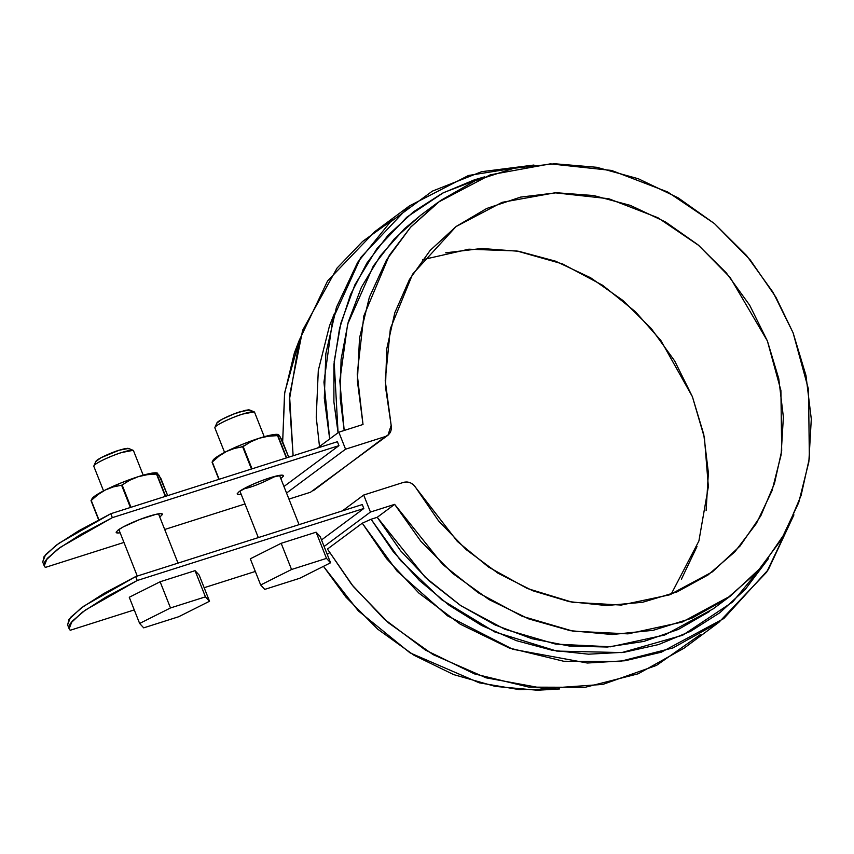 <?xml version="1.0" encoding="UTF-8"?>
<svg xmlns="http://www.w3.org/2000/svg" width="854" height="854" viewBox="0 0 854 854"><rect width="100%" height="100%" fill="white"/><g stroke="black" fill="none" stroke-linecap="round" stroke-linejoin="round"><path stroke-width="1.28" d="M255.314 571.454L204.159 587.712L255.314 571.454M134.27 609.916L70.274 630.252C68.363 628.715 68.448 626.409 70.519 623.324L82.496 612.126L105.298 597.48L137.238 580.496L363.825 508.493L137.238 580.496L135.679 576.567L362.277 504.565L363.825 508.493L321.52 539.931L363.825 508.493L362.277 504.565L135.679 576.567L137.238 580.496L85.272 610.119L72.024 621.37L69.142 628.768L70.274 630.252L134.27 609.916M44.259 565.914L45.39 567.398L123.958 542.439L45.39 567.398C43.479 565.86 43.565 563.555 45.636 560.48L57.613 549.271L80.415 534.636L112.354 517.641L60.388 547.265L47.141 558.527L44.259 565.914L42.7 561.985L45.582 554.598L58.83 543.336L110.796 513.713L112.354 517.641L338.942 445.639L283.955 486.502L338.942 445.639L337.394 441.71L338.942 445.639L112.354 517.641L110.796 513.713L337.394 441.71L110.796 513.713L78.856 530.708L56.054 545.343L44.088 556.552L42.764 562.145M164.694 529.491L245.002 503.967L164.694 529.491M237.22 493.665A24.883 3.395 -21.6 0 0 241.18 494.327L238.757 494.53L237.209 493.729L239.184 491.584L252.015 484.677L260.918 480.983L269.736 477.877L281.969 475.166L283.528 475.966L280.838 478.624M116.176 532.138A24.883 3.395 -21.6 0 0 120.136 532.789L117.713 532.992L116.165 532.191L118.14 530.046L123.339 526.865L139.875 519.456L156.09 514.3L160.926 513.628L162.473 514.428L159.794 517.086M67.647 624.989L68.971 619.396L80.938 608.197L103.75 593.551L135.679 576.567L83.713 606.191L70.466 617.442L67.583 624.84L69.142 628.768M118.14 530.046A24.883 3.395 -21.6 0 1 148.692 516.35A24.883 3.395 -21.6 0 1 162.463 514.492M239.184 491.584A24.883 3.395 -21.6 0 1 269.736 477.877A24.883 3.395 -21.6 0 1 283.517 476.03M313.386 490.644L385.474 436.511L345.56 449.193L286.549 493.046L345.56 449.193L338.814 432.177L317.474 448.04L338.814 432.177L363.014 424.481L357.218 374.063L363.836 315.927L389.339 255.293L410.731 227.057L438.07 202.323L490.26 174.824L550.328 163.861L611.603 170.458L667.668 191.969L714.382 223.524L750.271 259.979L775.955 297.277L793.088 332.782L808.524 389.424L809.357 458.352L801.084 495.523L785.466 532.384L761.885 566.682L730.565 595.932L682.239 622.054L627.989 633.86L573.055 631.181L522.136 616.268L478.261 592.761L442.639 564.377L394.644 504.362L370.444 512.048L363.697 495.032L342.358 510.895L363.697 495.032L403.622 482.339L407.006 481.955L410.443 482.82L413.528 484.837L415.866 487.762L438.486 520.791L466.156 549.592L497.935 573.183L532.704 590.733L569.255 601.643L606.34 605.539L642.646 602.273L676.944 591.961L708.03 574.966L734.814 551.876L756.388 523.491L772.005 490.794L781.1 454.915L783.385 417.104L778.763 378.674L767.394 340.949L749.684 305.241L726.242 272.789L697.878 244.714L665.576 221.997L630.455 205.419L593.744 195.555L556.691 192.758L520.609 197.103L486.727 208.461L456.228 226.417L430.181 250.371L409.461 279.482L394.815 312.735L386.734 348.987L385.506 386.979L391.164 425.388L391.41 428.986L390.438 432.295L388.378 434.91L385.474 436.511L345.56 449.193L338.814 432.177L363.014 424.481L357.388 380.948L359.534 338.035L369.366 297.213L386.552 259.883L410.507 227.313L440.408 200.615L475.23 180.717L513.788 168.291L554.758 163.765L596.732 167.288L638.29 178.742L678.001 197.744L714.499 223.631L746.556 255.517L773.051 292.324L793.088 332.782L805.984 375.514L811.3 419.058L808.845 461.907L798.714 502.622L781.239 539.792L757.028 572.137L726.914 598.579L691.911 618.189L653.235 630.305L612.19 634.511L570.205 630.658L528.69 618.894L489.086 599.604L452.737 573.45L420.894 541.34L394.644 504.362L377.233 517.3L394.644 504.362L370.444 512.048L324.104 546.485L370.444 512.048L363.697 495.032L403.622 482.339C408.618 481.229 412.706 483.033 415.866 487.762L457.36 541.436L488.552 567.067L527.238 588.47L572.383 602.251L621.253 605.07L669.579 594.843L712.215 571.966M282.663 441.838L284.542 393.769L294.374 352.948L299.711 339.091L284.745 392.381L282.663 441.838M559.69 688.954L537.198 690.235L495.203 686.392L453.698 674.617L414.094 655.328L377.746 629.184L345.902 597.074L323.474 566.351L358.274 610.823L410.027 652.851L479.265 682.826L518.805 689.541L559.669 688.954M681.396 579.226L697.003 546.528M706.109 510.649L708.382 472.838L703.76 434.408L692.402 396.683L674.692 360.975L651.25 328.523L622.886 300.448L590.584 277.731L555.463 261.153L518.741 251.289L481.699 248.482L445.607 252.837M310.482 492.246L288.94 499.088L310.482 492.246L387.951 435.252L310.482 492.246M709.599 611.443L678.289 629.451L643.884 641.418L607.343 647.022L569.693 646.104L531.946 638.707L495.181 625.011L460.402 605.401L428.58 580.432L400.601 550.787L377.233 517.3L371.084 519.253L400.547 560.512L441.774 599.796L494.754 631.939L556.733 651.079L621.872 652.573L682.709 635.205L732.711 601.942L768.451 558.591L745.275 589.399L719.794 612.756L690.651 631.298L658.53 644.578L624.21 652.264L588.502 654.185L552.292 650.289L516.424 640.671L481.773 625.566L449.161 605.326L419.389 580.453L393.15 551.524L371.084 519.253L362.267 523.192L397.089 571.155L447.464 615.809L512.742 649.254L587.349 663.024L625.117 660.74L661.274 652.2L723.808 618.552L768.312 569.671L793.932 514.887L766.732 572.063L718.951 622.267L672.984 647.919L619.876 661.444L563.768 661.274L509.23 648.005L460.167 624.135L418.972 593.167L386.467 558.569L362.267 523.192L327.445 549.069L362.267 523.192L371.084 519.253L377.233 517.3L425.228 577.315L460.85 605.699L504.725 629.206L555.644 644.108L610.578 646.798L664.828 634.981L713.154 608.87L730.565 595.932M327.253 554.438L329.591 552.698L327.253 554.438M438.07 202.323L420.659 215.261L394.238 238.992L373.315 266.042L347.599 324.328L339.807 380.82L344.183 430.469L340.202 398.231L341.077 359.417L348.229 322.054L361.434 287.2L380.35 255.816L404.444 228.755L421.225 214.834M329.687 438.956L323.954 382.133L332.686 319.46L360.74 257.513L409.504 205.846L468.483 175.486L533.942 165.035L481.645 171.686L432.359 191.136L390.064 222.286L357.677 262.306L336.423 307.376L325.844 353.684L324.306 398.199L329.687 438.956M392.787 219.713L362.523 241.501L337.063 268.071L302.636 330.274L289.559 395.541L293.114 455.78L289.325 400.259L299.444 339.935L327.584 280.923L374.682 231.722L409.504 205.846M484.762 176.81L474.504 179.799L442.447 193.207L413.379 211.867L387.994 235.33L366.91 263.043L350.631 294.342L339.54 328.459L333.914 364.594L333.893 401.86L338.067 432.732L334.16 361.712L340.863 323.186L354.922 284.756L376.956 248.599L406.824 217.162L443.418 192.705L484.752 176.81M718.951 622.267L684.129 648.143L638.173 673.795L585.065 687.321L528.946 687.139L474.418 673.881L425.345 650.011L384.151 619.043L351.645 584.446L327.445 549.069L353.268 586.452L388.356 622.769L433.053 654.602L486.118 677.83L544.35 688.559L602.924 684.385L656.512 665.405L700.846 634.266M387.951 435.252L391.164 425.388L385.229 380.638L390.363 328.651L412.61 274.155L456.068 226.545L502.067 202.345L554.961 192.801L608.774 198.726L657.911 217.727L698.743 245.45L730.074 277.379L767.394 340.949L780.908 390.449L781.698 450.805L774.482 483.417L760.818 515.795L740.119 545.962L712.567 571.71M422.506 259.712L468.846 249.197L516.916 250.98L562.551 263.907L602.625 285.257L635.493 311.795L660.9 340.554L692.402 396.683L704.411 437.622L708.361 486.631L698.892 541.02L671.127 594.267M250.307 558.804L281.169 543.304L316.119 532.191L320.197 536.6L330.562 562.786L299.701 578.286L264.751 589.388L260.673 584.99L291.545 569.49L326.484 558.388L291.545 569.49L281.169 543.304L291.545 569.49L260.673 584.99L250.307 558.804L281.169 543.304L316.119 532.191L326.484 558.388L330.562 562.786L299.701 578.286L264.751 589.388L260.673 584.99L250.307 558.804M316.119 532.191L326.484 558.388L330.562 562.786L320.197 536.6L316.119 532.191M254.545 412.471A21.329 2.914 158.4 0 0 242.739 414.062A21.329 2.914 158.4 0 0 214.866 427.598M249.944 410.411L248.845 409.835L245.386 410.326L233.804 413.998L221.987 419.293L216.863 423.104M242.739 414.062C237.337 415.439 216.564 424 214.92 427.438L216.916 422.922C218.293 420.072 235.597 412.93 240.102 411.777L249.646 409.973L254.193 411.884L242.739 414.062M129.264 597.266L160.125 581.766L195.064 570.664L199.142 575.062L209.518 601.248L178.657 616.748L143.707 627.85L139.629 623.452L170.49 607.952L205.44 596.85L170.49 607.952L160.125 581.766L170.49 607.952L139.629 623.452L129.264 597.266L160.125 581.766L195.064 570.664L205.44 596.85L209.518 601.248L178.657 616.748L143.707 627.85L139.629 623.452L129.264 597.266M195.064 570.664L205.44 596.85L209.518 601.248L199.142 575.062L195.064 570.664M133.502 450.933A21.329 2.914 158.4 0 0 121.695 452.524A21.329 2.914 158.4 0 0 93.812 466.06L95.872 461.395C97.249 458.534 114.553 451.403 119.058 450.25L100.943 457.755L95.819 461.566M128.901 448.873L127.79 448.307L124.342 448.788L119.058 450.25L128.602 448.435L133.149 450.346L121.695 452.524C116.283 453.912 95.52 462.462 93.876 465.9M157.168 472.956L156.463 472.87A35.537 4.846 158.4 0 0 138.199 476.692L121.268 482.841L105.288 490.004L113.272 486.908L121.588 485.211A40.875 5.583 -21.6 0 1 122.133 484.987L129.776 480.236L138.199 476.692A35.537 4.846 158.4 0 0 105.288 490.004L113.272 486.908L121.588 485.211L130.406 507.479L121.588 485.211A40.875 5.583 158.4 0 1 122.133 484.987L129.776 480.236L138.199 476.692L147.155 474.707L156.506 474.066A40.875 5.583 -21.6 0 1 156.826 474.013L156.997 473.009L157.744 473.383M156.997 473.009L160.84 478.347L167.683 495.64L159.025 475.198M130.961 507.297L122.133 484.987L130.961 507.297M156.826 474.013L165.644 496.281L156.826 474.013A40.875 5.583 158.4 0 0 156.506 474.066L165.334 496.377L156.506 474.066L147.155 474.707L138.199 476.692L151.532 473.223L156.528 472.87M92.285 498.277L91.015 500.625A40.875 5.583 -21.6 0 1 91.239 500.455L97.932 494.615L105.288 490.004L94.538 496.259L92.104 498.512M91.015 500.625L98.648 519.883L91.015 500.625A40.875 5.583 158.4 0 1 91.239 500.455L98.883 519.766L91.239 500.455L97.932 494.615L105.288 490.004A35.537 4.846 158.4 0 0 92.317 498.245M277.465 434.398A35.537 4.846 158.4 0 0 259.242 438.23L242.312 444.368L226.342 451.531L234.316 448.446L242.643 446.749A40.875 5.583 -21.6 0 1 243.176 446.525L250.83 441.774L259.242 438.23A35.537 4.846 158.4 0 0 226.342 451.531L234.316 448.446L242.643 446.749L251.46 469.017L242.643 446.749A40.875 5.583 158.4 0 1 243.176 446.525L250.83 441.774L259.242 438.23L268.199 436.245L277.55 435.604A40.875 5.583 -21.6 0 1 277.87 435.551L278.041 434.547L278.756 434.878L281.884 439.874L288.727 457.168L280.069 436.736M278.041 434.547L278.756 434.878M252.015 468.835L243.176 446.525L252.015 468.835M277.87 435.551L286.688 457.819L277.87 435.551A40.875 5.583 158.4 0 0 277.55 435.604L286.378 457.915L277.55 435.604L268.199 436.245L259.242 438.23L272.575 434.761L277.571 434.408M213.329 459.815L212.059 462.163A40.875 5.583 -21.6 0 1 212.283 461.993L218.976 456.143L226.342 451.531L215.592 457.797L213.158 460.05M212.059 462.163L218.88 479.372L212.059 462.163A40.875 5.583 158.4 0 1 212.283 461.993L219.126 479.286L212.283 461.993L218.976 456.143L226.342 451.531A35.537 4.846 158.4 0 0 213.361 459.783M241.17 446.962L244.564 445.564M243.614 488.819C251.001 487.549 261.559 483.364 275.298 476.276M334.512 313.279L329.516 325.748L318.296 370.476L316.236 417.243L319.503 446.525M299.06 524.644L279.546 475.368M264.249 436.725L254.535 412.183M214.877 427.886L224.591 452.428M239.899 491.071L258.314 537.593M178.016 563.117L158.502 513.83M143.205 475.187L133.48 450.645M93.833 466.348L103.547 490.89M118.845 529.533L137.27 576.055M278.212 434.494L277.518 434.398"/></g></svg>

